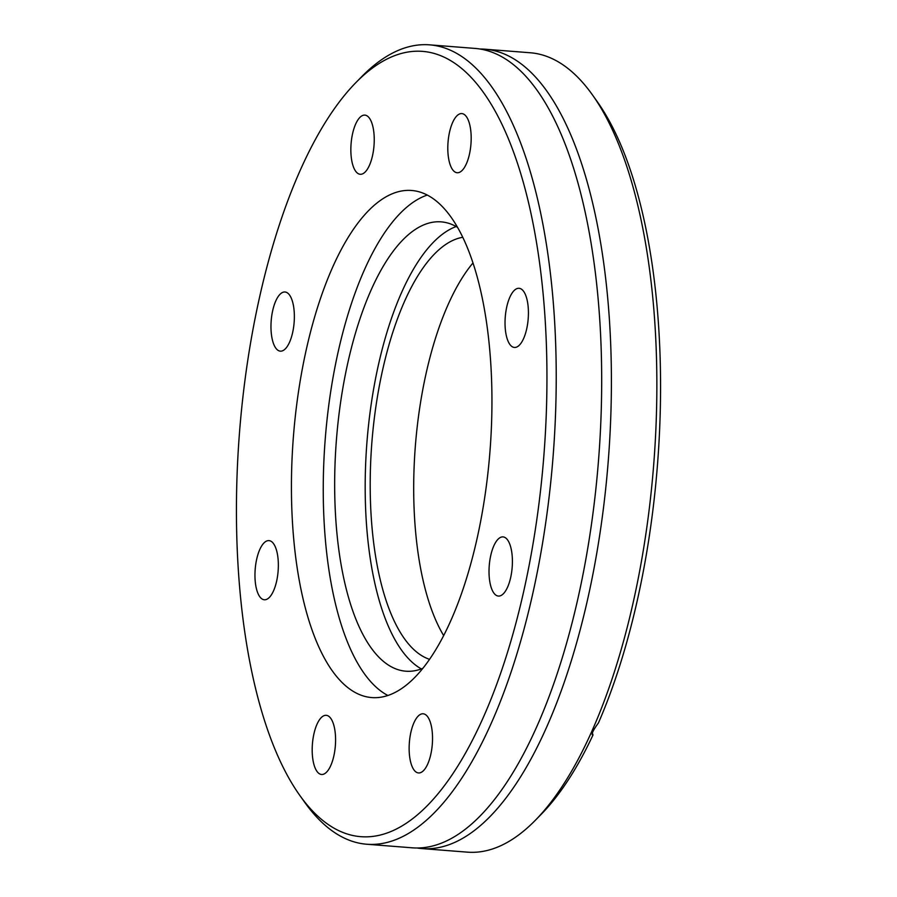 <?xml version="1.0" encoding="UTF-8"?>
<svg xmlns="http://www.w3.org/2000/svg" width="897" height="897" viewBox="0 0 897 897"><rect width="100%" height="100%" fill="white"/><g stroke="black" fill="none" stroke-linecap="round" stroke-linejoin="round"><path stroke-width="1.35" d="M479.94 49.01A400.925 155.36 94.5 0 1 484.806 49.189A400.925 155.36 94.5 0 1 587.569 599.622A400.925 155.36 94.5 0 1 421.904 848.573A400.925 155.36 94.5 0 1 417.06 847.99M506.794 306.718A29.668 11.493 94.5 0 1 519.049 288.296A29.668 11.493 94.5 0 1 526.662 329.031A29.668 11.493 94.5 0 1 514.396 347.453A29.668 11.493 94.5 0 1 506.794 306.718M449.565 132.005A29.668 11.493 94.5 0 1 461.82 113.583A29.668 11.493 94.5 0 1 469.423 154.318A29.668 11.493 94.5 0 1 457.167 172.74A29.668 11.493 94.5 0 1 449.565 132.005M352.611 133.541A29.668 11.493 94.5 0 1 364.866 115.119A29.668 11.493 94.5 0 1 372.479 155.854A29.668 11.493 94.5 0 1 360.213 174.276A29.668 11.493 94.5 0 1 352.611 133.541M272.733 310.418A29.668 11.493 94.5 0 1 284.999 291.996A29.668 11.493 94.5 0 1 292.601 332.731A29.668 11.493 94.5 0 1 280.335 351.153A29.668 11.493 94.5 0 1 272.733 310.418M256.721 559.033A29.668 11.493 94.5 0 1 268.977 540.611A29.668 11.493 94.5 0 1 276.59 581.346A29.668 11.493 94.5 0 1 264.323 599.768A29.668 11.493 94.5 0 1 256.721 559.033M313.95 733.746A29.668 11.493 94.5 0 1 326.216 715.313A29.668 11.493 94.5 0 1 333.819 756.059A29.668 11.493 94.5 0 1 321.563 774.481A29.668 11.493 94.5 0 1 313.95 733.746M410.904 732.21A29.668 11.493 94.5 0 1 423.16 713.788A29.668 11.493 94.5 0 1 430.773 754.523A29.668 11.493 94.5 0 1 418.507 772.945A29.668 11.493 94.5 0 1 410.904 732.21M490.782 555.333A29.668 11.493 94.5 0 1 503.038 536.899A29.668 11.493 94.5 0 1 510.64 577.646A29.668 11.493 94.5 0 1 498.384 596.068A29.668 11.493 94.5 0 1 490.782 555.333M523.534 592.121A393.861 152.625 94.5 0 1 299.699 795.269A393.861 152.625 94.5 0 1 259.85 295.943A393.861 152.625 94.5 0 1 355.761 82.726A393.861 152.625 94.5 0 1 517.692 163.927A393.861 152.625 94.5 0 1 523.534 592.121M355.761 82.726L361.614 76.761A400.925 155.36 94.5 0 1 429.629 44.85A400.925 155.36 94.5 0 1 532.392 595.283A400.925 155.36 94.5 0 1 366.727 844.234A400.925 155.36 94.5 0 1 304.532 802.075L299.699 795.269M484.806 49.189L530.273 52.766A400.925 155.36 94.5 0 1 592.469 94.925L597.301 101.731A393.861 152.625 94.5 0 1 637.15 601.057A393.861 152.625 94.5 0 1 598.434 722.948C592.895 730.472 591.089 734.486 593.007 734.979A393.861 152.625 94.5 0 1 541.239 814.274L535.386 820.239A400.925 155.36 94.5 0 1 467.371 852.15L421.904 848.573M592.469 94.925A400.925 155.36 94.5 0 1 633.024 603.199A400.925 155.36 94.5 0 1 535.386 820.239M592.334 732.916L593.007 734.979L592.11 734.621M366.727 844.234L412.194 847.811A400.925 155.36 -85.5 0 0 450.608 838.874A400.925 155.36 -85.5 0 0 577.847 598.86A400.925 155.36 -85.5 0 0 511.638 63.25A400.925 155.36 -85.5 0 0 475.096 48.427L429.629 44.85M476.823 539.658A254.333 98.558 -85.5 0 0 411.645 190.478A254.333 98.558 -85.5 0 0 306.55 348.406A254.333 98.558 -85.5 0 0 371.739 697.574A254.333 98.558 -85.5 0 0 476.823 539.658M427.286 195.075A254.333 98.558 -85.5 0 0 338.371 350.906A254.333 98.558 -85.5 0 0 387.908 695.489M457.537 227.333A225.371 87.334 -85.5 0 0 441.178 221.862A225.371 87.334 -85.5 0 0 348.058 361.794A225.371 87.334 -85.5 0 0 405.825 671.203A225.371 87.334 -85.5 0 0 422.835 668.355M456.169 226.537A225.371 87.334 -85.5 0 0 378.579 364.193A225.371 87.334 -85.5 0 0 421.355 668.927M462.762 237.29A212.645 82.401 -85.5 0 0 382.84 368.981A212.645 82.401 -85.5 0 0 429.551 659.34M472.988 262.956A212.645 82.401 -85.5 0 0 426.333 372.401A212.645 82.401 -85.5 0 0 443.667 635.592"/></g></svg>
